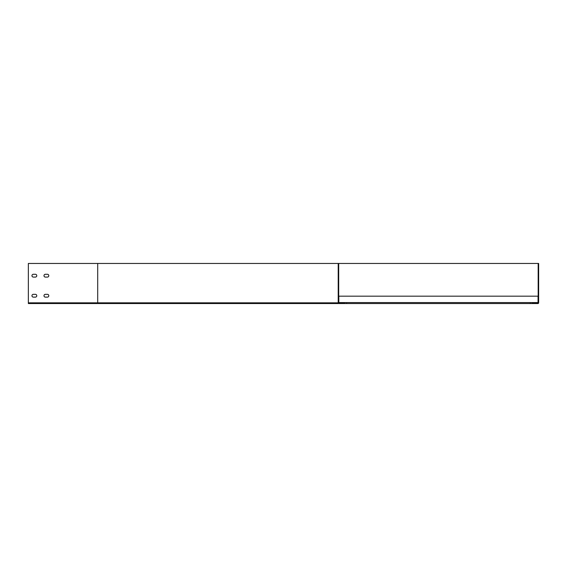 <?xml version="1.0" encoding="UTF-8"?>
<svg xmlns="http://www.w3.org/2000/svg" width="567" height="567" viewBox="0 0 567 567"><rect width="100%" height="100%" fill="white"/><g stroke="black" fill="none" stroke-linecap="round" stroke-linejoin="round"><path stroke-width="0.85" d="M346.153 302.58L344.63 302.58L344.63 303.062L338.697 302.821L338.697 263.457L28.35 263.457L28.35 303.543L530.712 303.543A0.482 0.482 0 0 1 530.23 303.062A0.482 0.482 0 0 1 530.712 302.58L346.153 302.58A0.482 0.482 0 0 1 346.635 303.062A0.482 0.482 0 0 1 346.153 303.543M344.63 302.58L338.697 302.58M338.215 263.457L338.215 302.821A0.723 0.723 0 0 0 338.938 303.543M344.63 303.062L338.938 303.062M33.361 277.086A1.403 1.403 0 0 1 31.958 275.682A1.403 1.403 0 0 1 33.361 274.279L35.367 274.279A1.403 1.403 0 0 1 36.77 275.682A1.403 1.403 0 0 1 35.367 277.086L33.361 277.086A1.403 1.403 0 0 1 31.958 275.682A1.403 1.403 0 0 1 33.361 274.279M45.388 277.086A1.403 1.403 0 0 1 43.985 275.682A1.403 1.403 0 0 1 45.388 274.279L47.394 274.279A1.403 1.403 0 0 1 48.797 275.682A1.403 1.403 0 0 1 47.394 277.086L45.388 277.086A1.403 1.403 0 0 1 43.985 275.682A1.403 1.403 0 0 1 45.388 274.279M33.361 297.129A1.403 1.403 0 0 1 31.958 295.726A1.403 1.403 0 0 1 33.361 294.323L35.367 294.323A1.403 1.403 0 0 1 36.77 295.726A1.403 1.403 0 0 1 35.367 297.129L33.361 297.129A1.403 1.403 0 0 1 31.958 295.726A1.403 1.403 0 0 1 33.361 294.323M45.388 297.129A1.403 1.403 0 0 1 43.985 295.726A1.403 1.403 0 0 1 45.388 294.323L47.394 294.323A1.403 1.403 0 0 1 48.797 295.726A1.403 1.403 0 0 1 47.394 297.129L45.388 297.129A1.403 1.403 0 0 1 43.985 295.726A1.403 1.403 0 0 1 45.388 294.323M530.712 302.58L538.048 302.58L538.048 296.165L338.697 296.165M338.818 302.58L338.818 296.165M338.697 263.457L538.65 263.457L538.65 302.821A0.723 0.723 0 0 1 537.927 303.543L530.712 303.543M532.236 302.58L532.236 303.062L538.168 302.821L538.168 263.457M532.236 303.062L537.927 303.062M338.215 302.821L97.701 302.821L97.701 303.543M97.701 263.457L97.701 302.821L28.35 302.821M532.236 302.821L538.168 302.821"/></g></svg>
